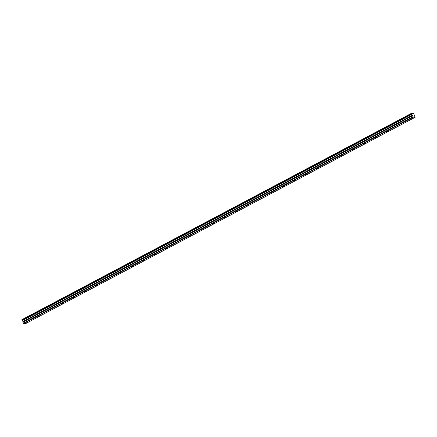 <?xml version="1.0" encoding="UTF-8"?>
<svg xmlns="http://www.w3.org/2000/svg" width="437" height="437" viewBox="0 0 437 437"><rect width="100%" height="100%" fill="white"/><g stroke="black" fill="none" stroke-linecap="round" stroke-linejoin="round"><path stroke-width="0.66" d="M411.599 118.804L410.496 119.104L411.599 118.804M27.837 322.064L26.733 322.369L27.837 322.064M39.467 315.907L38.358 316.208L39.467 315.907M51.091 309.746L49.987 310.052L51.091 309.746M62.72 303.589L61.617 303.89L62.72 303.589M74.35 297.428L73.247 297.734L74.35 297.428M85.98 291.271L84.876 291.572L85.98 291.271M97.609 285.11L96.506 285.41L97.609 285.11M109.239 278.948L108.136 279.254L109.239 278.948M120.869 272.792L119.765 273.092L120.869 272.792M132.498 266.63L131.395 266.936L132.498 266.63M144.128 260.474L143.025 260.774L144.128 260.474M155.758 254.312L154.654 254.613L155.758 254.312M167.387 248.15L166.284 248.456L167.387 248.15M179.017 241.994L177.908 242.295L179.017 241.994M190.641 235.833L189.538 236.138L190.641 235.833M202.271 229.676L201.167 229.977L202.271 229.676M213.901 223.515L212.797 223.815L213.901 223.515M225.53 217.353L224.427 217.659L225.53 217.353M237.16 211.197L236.056 211.497L237.16 211.197M248.79 205.035L247.686 205.341L248.79 205.035M260.419 198.879L259.316 199.179L260.419 198.879M272.049 192.717L270.945 193.017L272.049 192.717M283.679 186.555L282.575 186.861L283.679 186.555M295.308 180.399L294.205 180.7L295.308 180.399M306.938 174.237L305.834 174.543L306.938 174.237M318.568 168.081L317.459 168.382L318.568 168.081M330.192 161.919L329.088 162.22L330.192 161.919M341.821 155.758L340.718 156.064L341.821 155.758M353.451 149.601L352.348 149.902L353.451 149.601M365.081 143.44L363.977 143.746L365.081 143.44M376.71 137.284L375.607 137.584L376.71 137.284M388.34 131.122L387.237 131.422L388.34 131.122M399.97 124.96L398.866 125.266L399.97 124.96M413.183 117.182L411.43 113.352L413.615 113.494L415.139 117.302L25.559 323.648L23.603 323.522L413.183 117.182L415.139 117.302M23.603 323.522L23.303 323.172L412.878 116.832M23.303 323.172L22.937 321.517L21.855 319.698L411.43 113.352M21.85 319.786L411.43 113.445M411.594 113.833L22.019 320.174M411.9 114.275L22.32 320.616M412.452 115.838L22.877 322.178M412.517 115.171L22.937 321.517M23.024 321.807L412.604 115.461"/></g></svg>
